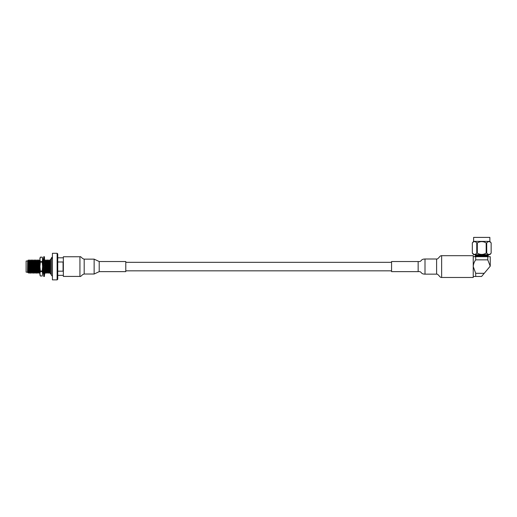 <?xml version="1.0" encoding="UTF-8"?>
<svg xmlns="http://www.w3.org/2000/svg" width="517" height="517" viewBox="0 0 517 517"><rect width="100%" height="100%" fill="white"/><g stroke="black" fill="none" stroke-linecap="round" stroke-linejoin="round"><path stroke-width="0.78" d="M475.097 254.674L475.898 255.682L487.57 254.933L488.384 255.411L475.097 256.329L488.384 255.592L487.57 256.07L488.054 256.69M475.097 254.855L476.894 254.674M486.271 256.69L484.112 256.69L487.583 256.426M487.77 259.851L475.705 259.851C474.212 261.861 473.385 264.103 473.236 266.578L475.705 273.312L484.235 273.312L490.232 266.165L487.77 259.851L487.77 256.69L475.705 256.69L487.57 256.07M475.898 255.314L487.098 254.674M476.428 256.69L476.06 256.69M476.758 242.919C475.291 241.206 473.811 241.206 472.331 242.919L472.331 253.136C473.805 254.849 475.278 254.849 476.758 253.136L476.758 242.919L477.314 242.919L477.314 253.136L476.758 253.136M487.667 254.002L486.717 253.136C488.19 254.849 489.664 254.849 491.144 253.136L491.144 242.919C489.677 241.206 488.197 241.206 486.717 242.919L486.717 253.136L486.167 253.136L486.167 242.919L486.717 242.919M478.244 253.614L477.314 253.136C480.254 254.849 483.201 254.849 486.167 253.136L484.675 253.853M486.167 242.919C483.227 241.206 480.274 241.206 477.314 242.919M473.966 254.358L472.331 253.136M477.676 241.381L489.864 241.381L491.15 242.919L491.15 253.136L489.864 254.674L473.617 254.674L472.325 253.136L472.325 242.919L473.617 241.381L477.676 241.381M473.617 237.4L489.864 237.4L473.617 237.4L473.617 241.381M473.236 276.466L481.586 276.466L484.235 273.312M490.245 266.152L490.245 256.69L487.77 256.69M475.705 276.466L475.705 273.312M475.705 259.851L475.705 256.69L473.236 256.69M391.569 266.578L391.569 271.632L418.15 271.632L418.15 261.531L391.569 261.531L391.569 266.578M441.634 277.474L441.634 255.682L473.236 255.682L473.236 277.474L441.634 277.474C440.898 277.584 440.096 277.073 439.23 275.942C437.964 274.462 437.085 273.868 436.606 274.152L436.606 259.004L425.006 259.004L425.006 274.152C419.933 274.042 422.357 271.166 418.15 271.632M43.661 276.414L43.661 256.749L44.456 256.749L44.456 276.414L43.661 276.414M44.456 272.465L44.921 271.735L44.223 271.509M43.661 272.11L43.195 272.601L43.661 274.029M44.456 269.002L44.921 268.013L44.772 263.993M43.661 268.62L43.195 269.415L43.661 270.391M43.661 264.155L43.195 265.143L43.661 265.299M43.195 265.143L43.887 265.512M44.456 264.542L44.921 263.741L44.456 262.772M43.887 261.647L43.195 261.421L43.661 260.697M44.456 261.053L44.921 260.555L44.456 259.133M43.887 259.67L43.195 259.67L43.661 258.338M44.63 259.67L44.456 258.338M43.493 260.878L43.48 259.67M43.195 260.555L43.887 260.329M44.514 260.988L44.921 261.421L44.223 261.647M44.617 260.878L44.921 261.421M43.887 263.379L43.195 263.741L43.661 262.772M44.514 264.445L44.817 265.195M43.602 264.445L43.292 263.916M43.602 268.717L43.195 268.013L43.887 267.644M44.675 268.989L44.921 269.415L44.223 269.784M44.456 270.391L44.921 269.415M43.602 272.168L43.195 271.735L43.493 272.285M43.195 271.735L43.887 271.509M44.617 272.285L44.921 272.601L44.223 272.827M44.63 273.493L44.921 272.601M43.48 273.493L43.661 274.818M44.456 274.818L44.921 273.493L44.223 273.493M40.345 276.013L42.187 276.013L42.594 273.784L42.187 276.013L40.345 276.013L39.938 273.784L40.345 276.013L39.938 274.902L39.938 258.261L40.345 257.143L39.938 259.372L40.345 261.602L42.187 261.602L42.187 262.125L40.345 262.125L40.345 261.602M42.187 262.125L42.594 266.578L42.594 258.261L42.187 257.143L40.345 257.149L42.187 257.143L42.594 259.372L42.187 261.602M42.187 271.561L40.345 271.561L40.345 271.031L42.187 271.031L42.594 273.784L42.187 276.013M40.345 271.561L39.938 273.784M40.345 262.125L39.938 266.578L40.345 271.031M42.594 273.784L42.594 266.578L42.187 271.031M57.742 271.179L63.061 271.179L63.061 261.983L57.742 261.983M27.666 261.537L27.511 272.265L27.976 272.73L27.963 260.445L28.467 262.565L28.868 272.336L28.991 273.222L29.172 271.367M28.758 261.796L28.454 259.961L28.467 262.565M28.454 259.961L27.963 260.445M28.08 271.367L27.989 272.73L28.299 271.367M26.115 272.162L26.115 261.001L26.115 272.162L27.511 272.162M28.467 260.006L29.049 272.336L29.191 273.209L29.353 271.367M29.727 261.899L29.908 259.935L30.031 260.827L30.652 273.222L30.988 267.535M31.052 265.622L31.401 259.948L32.125 273.222L32.461 267.535M32.526 265.622L32.881 259.948L33.476 272.336L33.941 267.535M34.006 265.622L34.355 259.948L35.078 273.222L35.414 267.535M35.479 265.622L35.835 259.948L36.552 273.222L37.037 272.407L37.353 267.535M36.797 269.99L36.894 267.535M36.959 265.622L37.308 259.948L38.032 273.222L38.517 272.407L38.827 267.535M38.271 269.99L38.368 267.535M38.432 265.622L38.445 265.273M38.678 260.394L39.505 273.222L39.848 267.535M39.912 265.622L39.919 265.273M42.594 272.175L43.344 261.182M43.363 261.479L43.499 264.614M43.525 265.318L43.641 268.646M44.456 262.701L44.546 260.956M44.792 260.691L45.412 273.222L46.155 259.935L46.892 273.222L47.629 259.935L48.385 273.209L49.109 259.935L49.845 273.222L50.427 261.35L50.427 274.01L51.364 274.01M30.451 273.209L29.883 271.638L29.249 260.755L29.734 259.935L30.451 273.209L30.807 267.535L39.641 267.535M30.871 265.622L30.968 263.172M31.931 273.209L31.356 271.638L30.729 260.755L31.207 259.935L31.33 260.827L31.931 273.209L32.28 267.535M32.345 265.622L32.442 263.172M33.405 273.209L32.836 271.638L32.203 260.755L32.687 259.935L32.81 260.827L33.515 272.769M33.747 267.884L33.76 267.535M33.825 265.622L33.922 263.172M33.366 265.622L33.676 260.755L34.161 259.935L34.988 272.769M35.227 267.884L35.234 267.535M35.298 265.622L35.395 263.172M34.839 265.622L35.156 260.755L35.641 259.935L36.358 273.209L36.713 267.535M36.778 265.622L36.875 263.172M36.319 265.622L36.629 260.755L37.114 259.935L37.838 273.209L38.18 267.884M38.348 263.172L38.717 260.827L39.311 273.209L39.667 267.535M39.731 265.622L39.938 260.949M42.607 267.884L43.008 259.948L43.331 264.904M43.344 265.227L43.473 268.93M43.518 270.107L43.622 272.142M44.624 260.872L44.746 263.386M44.914 268.026L45.36 272.336L45.974 259.935L46.698 273.209L47.435 259.948L48.171 273.209L48.908 259.948L49.651 273.209L50.427 259.967L50.427 269.435L50.065 261.524L49.567 260.736L50.188 271.638L50.427 266.875M51.364 259.146L50.427 259.146L50.427 266.578M52.43 266.578L52.43 279.871L57.129 279.871L57.129 253.291L52.43 253.291L52.43 266.578M57.129 253.291L57.742 253.905L57.742 279.251L57.129 279.871M27.666 263.631L28.177 272.407M28.913 260.755L29.792 271.199M29.889 269.344L29.967 267.535L30.309 267.535M30.044 265.622L30.393 260.755L31.11 272.42L31.447 267.535M31.518 265.622L31.854 260.736L32.468 271.638L32.92 267.535M32.998 265.622L33.346 260.755L34.064 272.42L34.4 267.535M34.471 265.622L34.807 260.736L35.421 271.638L35.873 267.535M35.951 265.622L36.3 260.755L37.037 272.407M37.424 265.622L37.773 260.755L38.517 272.407M38.904 265.622L39.253 260.755L39.938 272.356M42.594 267.573L42.943 272.407L43.35 265.227M43.363 264.853L43.538 261.537M44.527 271.612L44.701 268.394M44.721 267.909L44.889 263.799M44.895 263.689L45.263 261.524L45.877 272.42L46.368 271.638L46.569 267.884M46.065 270.669L46.633 260.755L47.234 271.638L47.726 272.42L48.462 260.736L49.199 272.42L49.942 260.736M47.538 270.669L48.094 260.736L48.708 271.638L48.85 272.407L49.018 270.669M49.251 265.273L49.567 260.736M27.789 260.736L28.674 271.367M29.986 272.407L30.335 267.535M30.413 265.622L30.561 262.487M31.466 272.407L31.815 267.535M31.886 265.622L32.035 262.487M32.939 272.407L33.288 267.535M33.676 260.755L34.419 272.407L34.768 267.535M35.156 260.755L35.893 272.407L36.242 267.535M36.629 260.755L37.373 272.407L37.722 267.535M37.793 265.622L38.252 261.524L38.846 272.407L39.195 267.535M39.273 265.622L39.602 260.736L39.938 265.641M42.594 260.807L43.169 271.638L43.512 270.081M43.577 268.756L43.661 266.753M44.488 268.769L44.649 271.651M44.889 271.729L45.509 260.736L46.246 272.42M46.801 262.487L46.969 260.755L47.112 261.524L47.726 272.42M29.624 271.367L29.624 261.796L29.624 271.367L27.879 271.367M29.889 267.8L29.889 265.357M125.786 271.632L125.786 261.531L99.206 261.531L99.206 271.632L125.786 271.632M79.935 256.749L79.935 276.414L63.358 276.414L63.358 256.749L79.935 256.749C80.956 256.109 81.796 258.649 84.187 259.14L84.187 274.023L94.139 274.023L94.139 259.14L99.206 261.531M391.569 262.326L125.786 262.326M391.569 270.83L125.786 270.83M475.911 255.669L475.104 256.135M487.583 254.577L487.583 254.946M475.104 256.342L475.711 256.69M489.864 237.4L489.864 241.381M425.006 259.004C419.933 259.12 422.357 261.996 418.15 261.531M425.006 274.152L436.606 274.152M441.634 255.682C440.898 255.572 440.096 256.083 439.23 257.22C437.964 258.694 437.085 259.288 436.606 259.004M52.43 259.023L51.364 257.957L51.364 275.206L52.43 276.265M52.43 256.891L51.364 257.957M44.805 271.916L44.456 273.17M43.305 261.24L43.661 259.993M44.533 264.478L44.456 264.155M43.583 268.678L43.661 269.002M57.742 275.348L63.358 275.348M57.742 257.809L63.358 257.809M26.115 261.001L27.511 261.001M29.656 272.407L29.191 273.209M30.393 260.755L29.928 259.948M31.13 272.407L30.665 273.209M31.867 260.755L31.401 259.948M32.61 272.407L32.138 273.209M33.346 260.755L32.881 259.948M34.083 272.407L33.618 273.209M34.82 260.755L34.355 259.948M35.563 272.407L35.091 273.209M36.3 260.755L35.835 259.948M37.773 260.755L37.308 259.948M39.253 260.755L38.788 259.948M39.99 272.407L39.525 273.209M42.943 272.407L42.478 273.209M43.68 260.755L43.215 259.948M45.16 260.755L44.695 259.948M45.897 272.407L45.431 273.209M46.633 260.755L46.168 259.948M47.37 272.407L46.905 273.209M48.113 260.755L47.648 259.948M48.85 272.407L48.385 273.209M49.587 260.755L49.121 259.948M50.323 272.407L49.858 273.209M28.532 272.42L28.157 272.42M29.269 260.736L28.9 260.736M30.005 272.42L29.637 272.42M30.742 260.736L30.374 260.736M31.485 272.42L31.11 272.42M32.222 260.736L31.854 260.736M32.959 272.42L32.59 272.42M33.695 260.736L33.327 260.736M34.432 272.42L34.064 272.42M35.175 260.736L34.807 260.736M35.912 272.42L35.544 272.42M36.649 260.736L36.28 260.736M37.386 272.42L37.017 272.42M38.129 260.736L37.76 260.736M38.865 272.42L38.497 272.42M39.602 260.736L39.234 260.736M43.292 272.42L42.924 272.42M44.772 272.42L44.404 272.42M45.509 260.736L45.141 260.736M46.989 260.736L46.614 260.736M48.462 260.736L48.094 260.736M49.199 272.42L48.831 272.42M28.978 273.209L28.513 272.407M34.885 273.209L34.419 272.407M36.358 273.209L35.893 272.407M37.838 273.209L37.373 272.407M38.575 259.948L38.109 260.755M39.311 273.209L38.846 272.407M40.055 259.948L39.583 260.755M43.008 259.948L42.536 260.755M45.218 273.209L44.753 272.407M45.955 259.948L45.49 260.755M46.698 273.209L46.233 272.407M47.435 259.948L46.969 260.755M48.171 273.209L47.706 272.407M48.908 259.948L48.443 260.755M49.651 273.209L49.186 272.407M50.388 259.948L49.923 260.755M29.624 261.796L28.467 261.796M28.37 261.796L27.666 261.796M39.938 265.622L38.458 265.622M38.09 265.622L29.941 265.622M94.139 274.023L99.206 271.632M94.139 259.14L84.187 259.14M79.935 276.414C80.956 277.047 81.796 274.508 84.187 274.023"/></g></svg>
